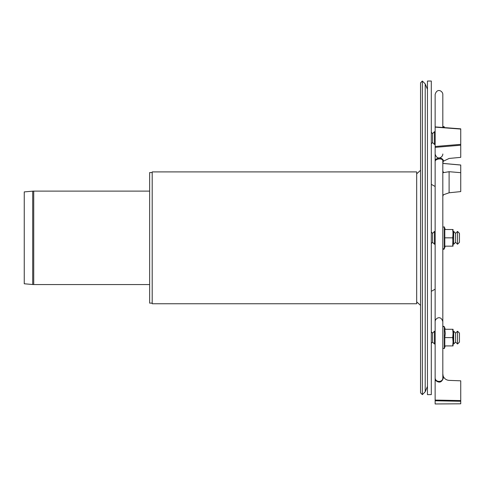 <?xml version="1.0" encoding="UTF-8"?>
<svg xmlns="http://www.w3.org/2000/svg" width="485" height="485" viewBox="0 0 485 485"><rect width="100%" height="100%" fill="white"/><g stroke="black" fill="none" stroke-linecap="round" stroke-linejoin="round"><path stroke-width="0.73" d="M420.543 237.838L420.543 392.832L422.356 394.638L422.356 81.031L420.543 82.844L420.543 237.838M152.199 303.119L149.641 303.119L149.641 172.557L152.199 172.557M152.199 237.838L152.199 303.755L416.682 303.755L416.682 171.914L152.199 171.914L152.199 237.838M32.695 191.163A11.773 11.773 0 0 1 33.726 191.114L33.726 284.556L32.695 284.513L32.695 191.163L24.25 191.902L24.25 283.773L32.695 284.513M457.537 237.838L457.537 231.436L459.459 233.358L459.459 242.318L457.537 244.24L457.537 237.838M457.537 244.24L455.615 242.318L455.615 233.358L457.537 231.436M455.615 242.318L453.699 244.24L453.699 231.436L455.615 233.358M435.136 243.597L434.499 244.24L434.499 231.436L435.136 232.079M434.499 244.24L432.578 242.318L432.578 233.358L434.499 231.436M457.537 343.15L457.537 331.207L459.459 333.122L459.459 342.083L457.537 344.004L457.537 343.15M457.537 344.004L455.615 342.083L455.615 333.122L457.537 331.207M455.615 342.083L453.699 344.004L453.699 331.207L455.615 333.122M435.136 343.362L434.499 344.004L434.499 331.207L435.136 331.843M434.499 344.004L432.578 342.083L432.578 333.122L434.499 331.207M435.136 132.308L434.499 131.671L434.499 144.469L435.136 143.827M434.499 131.671L432.578 133.587L432.578 142.548L434.499 144.469M435.136 147.355L435.136 146.494L435.136 147.355L460.738 145.221L460.738 144.348L435.136 146.494L435.136 161.669C434.887 158.613 443.035 157.783 442.817 160.905L442.817 171.538A0.643 0.594 180 0 0 443.393 172.126L442.817 171.229M442.817 373.753L442.817 377.779L443.393 377.857L442.817 373.753L442.817 248.526A0.77 0.77 0 0 0 444.308 248.787L442.847 248.732M449.104 192.781L449.104 171.708L460.738 172.672L460.738 191.593L449.104 192.781L443.393 194.764L442.817 196.395L442.817 229.514L442.817 160.905L442.817 377.779C443.035 382.75 434.887 382.501 435.136 377.579L435.136 380.076C439.052 383.386 441.805 382.647 443.393 377.857M435.136 377.579L435.136 161.669M442.817 377.779L442.817 377.045M442.817 127.488L442.817 94.472L442.817 127.488M460.75 165.003L442.817 163.39L443.393 160.402A0.643 0.509 180 0 0 442.817 160.905L442.817 229.514L442.817 227.15L444.308 226.883L444.308 248.787L445.266 246.156M442.817 321.676C440.816 314.656 434.972 318.469 435.136 321.676L435.136 381.101M460.738 403.799L435.136 403.969L435.136 400.78L460.738 401.283L460.738 403.799L435.136 403.963L435.136 403.411M460.738 401.283L460.738 400.568L435.136 400.07L435.136 400.78M435.136 400.07L435.136 380.076M435.136 146.494L435.136 94.472C437.173 87.427 442.981 91.289 442.817 94.472M435.136 127.131L460.738 129.065L460.738 157.346L449.104 158.45L443.393 161.214M442.817 173.09L443.393 172.126M442.817 163.433L460.738 165.046L460.738 172.672M449.104 171.708L443.393 172.636M443.393 376.53C444.581 378.894 446.485 380.173 449.104 380.379L460.738 380.816L460.738 400.568M460.738 145.221L460.738 144.348M445.266 229.514L444.308 226.883M452.711 237.838L453.057 246.156L444.793 246.156L444.793 229.514L452.711 229.514L453.057 233.679L452.711 237.838L444.793 237.838M452.711 229.514L453.057 229.514L452.711 246.156M452.711 329.285L453.057 333.444L453.057 329.285L444.793 329.285L445.266 333.444L444.793 337.602L444.793 345.926L453.057 345.926L453.057 341.767L452.711 345.926L453.008 343.313M452.711 337.602L453.057 341.767L453.057 333.444L452.711 337.602L444.793 337.602M445.266 329.285L444.308 326.654L444.308 348.557L442.817 348.291L442.817 345.926M431.298 159.438L431.298 394.638L427.455 394.638L427.455 81.031L431.298 81.031L431.298 159.438M422.356 81.031L425.206 83.887L425.206 391.789L422.356 394.638M443.393 160.402C441.805 157.577 439.052 157.316 435.136 159.632M444.49 127.616L444.308 127.118L444.308 127.597M425.206 83.887L427.455 89.319M425.206 391.789L427.455 386.357M416.682 301.84L420.543 305.374M416.682 173.836L420.543 170.296M149.641 191.114L33.726 191.114M149.641 284.556L33.726 284.556M453.057 243.597L453.699 244.24M453.057 232.079L453.699 231.436M432.578 233.358L431.298 232.079M432.578 242.318L431.298 243.597M453.057 343.362L453.699 344.004M453.057 331.843L453.699 331.207M432.578 333.122L431.298 331.843M432.578 342.083L431.298 343.362M432.578 133.587L431.298 132.308M432.578 142.548L431.298 143.827M435.148 126.912L460.75 128.84M442.817 153.994C442.993 157.243 437.082 160.978 435.136 153.994M444.308 127.118C443.981 126.312 443.484 126.403 442.817 127.379L444.308 127.118M445.266 345.926L444.308 348.557L442.817 348.291M443.211 326.247L444.308 326.654L442.847 326.714M435.136 186.495L431.298 184.33M435.136 289.175L431.298 291.339"/></g></svg>
